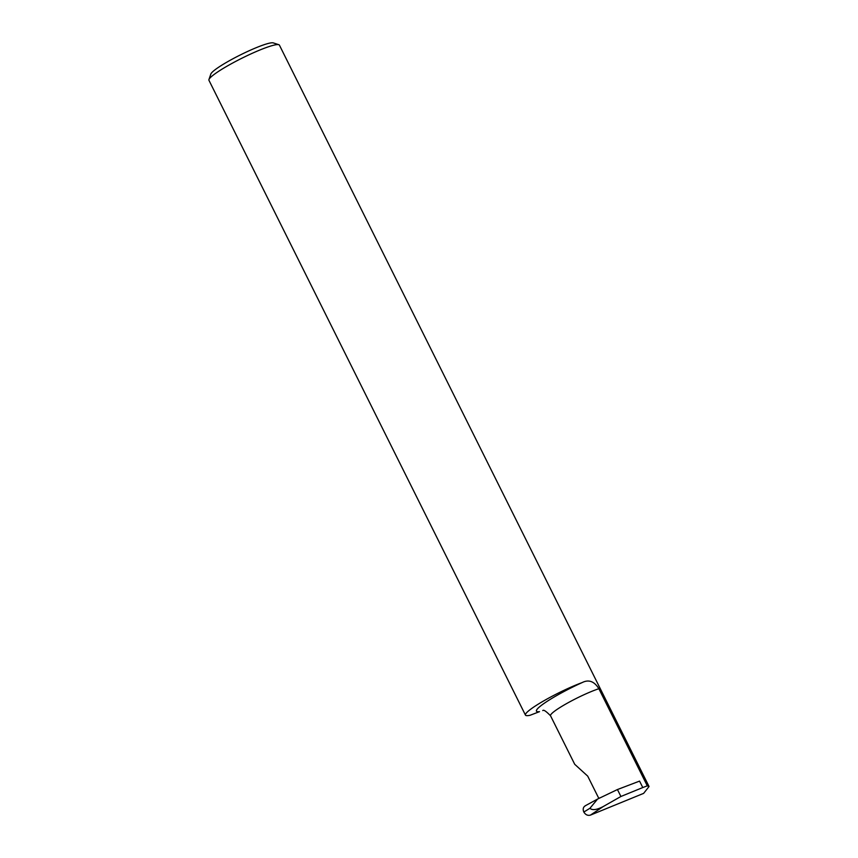 <?xml version="1.0" encoding="UTF-8"?>
<svg xmlns="http://www.w3.org/2000/svg" width="858" height="858" viewBox="0 0 858 858"><rect width="100%" height="100%" fill="white"/><g stroke="black" fill="none" stroke-linecap="round" stroke-linejoin="round"><path stroke-width="1.29" d="M208.944 79.558L210.853 74.024A35.167 4.494 -26.5 0 1 259.652 46.321A35.167 4.494 -26.5 0 1 273.273 42.9L278.839 44.713A39.382 5.041 153.5 0 0 263.588 48.541A39.382 5.041 153.5 0 0 208.944 79.558A39.382 5.041 153.5 0 0 208.944 80.287L525.45 715.1A39.382 5.041 153.5 0 0 530.083 715.272L539.489 711.668A42.074 5.384 -26.5 0 1 544.991 702.777A42.074 5.384 -26.5 0 1 582.174 682.571A39.382 5.041 153.5 0 0 544.058 700.696A39.382 5.041 153.5 0 0 525.45 715.1M600.074 797.822L598.745 798.251L587.709 776.125L574.71 764.285L550.536 715.786A31.553 4.033 -26.5 0 1 567.17 703.26A31.553 4.033 -26.5 0 1 598.873 688.717L647.286 785.831L649.056 786.518L279.418 45.142A39.382 5.041 153.5 0 0 278.839 44.713M649.056 786.518L643.629 793.371L590.476 815.1C587.762 815.84 585.553 814.821 583.837 812.054L589.939 808.268C592.245 810.499 596.664 809.941 603.185 806.574L620.913 796.481L642.781 787.547L639.564 781.102L617.449 789.542L620.913 796.481M598.873 688.717C594.272 681.306 588.706 679.257 582.174 682.571M585.145 811.175L583.837 812.054M583.772 811.925C582.614 808.944 583.268 806.82 585.724 805.576M647.286 785.831L642.781 787.547M617.449 789.542L597.586 799.055L589.939 808.268M603.185 806.574L590.476 815.1M550.536 715.786C546.074 711.207 543.489 709.469 542.771 710.574M597.586 799.055L585.177 805.823"/></g></svg>
